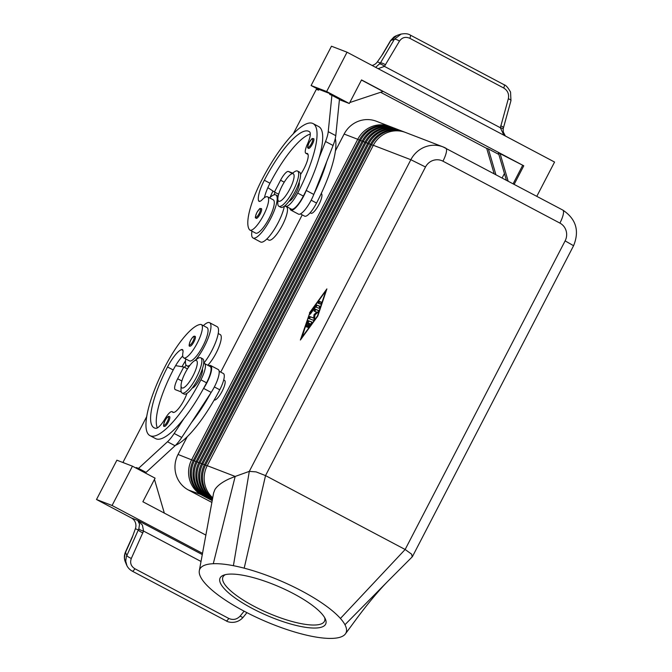 <?xml version="1.0" encoding="UTF-8"?>
<svg xmlns="http://www.w3.org/2000/svg" width="672" height="672" viewBox="0 0 672 672"><rect width="100%" height="100%" fill="white"/><g stroke="black" fill="none" stroke-linecap="round" stroke-linejoin="round"><path stroke-width="1.01" d="M165.556 425.905A5.536 1.478 117.9 0 1 164.38 426.35C163.111 426.846 163.321 424.931 165.018 420.605C168.588 414.33 169.327 417.085 169.562 416.564A5.536 1.478 117.9 0 1 168.361 421.991A5.536 1.478 117.9 0 1 165.556 425.905M191.134 345.685A5.536 1.478 117.9 0 1 189.958 346.13C188.689 346.626 188.899 344.711 190.596 340.385C194.166 334.11 194.905 336.857 195.14 336.344A5.536 1.478 117.9 0 1 193.939 341.771A5.536 1.478 117.9 0 1 191.134 345.685M185.749 358.94A24.368 6.51 -62.1 0 0 186.808 365.77A24.368 6.51 -62.1 0 0 187.001 365.854A24.368 6.51 -62.1 0 0 189.966 365.249M195.703 359.915A24.368 6.51 -62.1 0 0 208.37 337.546A24.368 6.51 -62.1 0 0 209.605 322.694A24.368 6.51 -62.1 0 0 209.42 322.61A24.368 6.51 -62.1 0 0 203.364 325.66M186.967 393.372A15.506 4.141 117.9 0 1 179.71 407.123A15.506 4.141 117.9 0 1 172.88 412.339A15.506 4.141 117.9 0 1 172.452 411.953A11.08 2.957 -62.1 0 0 172.15 411.676A11.08 2.957 -62.1 0 0 165.203 418.555A15.506 4.141 117.9 0 1 155.946 428.316A62.026 16.565 117.9 0 1 154.09 427.787A62.026 16.565 117.9 0 1 167.538 366.979A22.151 5.914 117.9 0 1 181.39 349.616A11.08 2.957 117.9 0 1 182.423 349.583A11.08 2.957 117.9 0 1 182.91 352.657A18.824 5.032 -62.1 0 0 183.742 357.882A18.824 5.032 -62.1 0 0 184.649 358.033A18.824 5.032 -62.1 0 0 197.744 342.132A18.824 5.032 -62.1 0 0 201.356 324.593A18.824 5.032 -62.1 0 0 200.449 324.442A52.399 13.994 -62.1 0 0 165.312 366.122A70.888 18.934 -62.1 0 0 149.94 435.616A70.888 18.934 -62.1 0 0 200.894 379.814A16.615 4.435 -62.1 0 0 205.304 367.643A16.615 4.435 -62.1 0 0 204.498 363.527A16.615 4.435 -62.1 0 0 203.666 363.392A24.368 6.51 117.9 0 0 216.048 341.191A24.368 6.51 117.9 0 0 217.157 326.693L209.605 322.694M204.498 363.527L210.16 366.517A16.615 4.435 117.9 0 1 210.966 370.642A16.615 4.435 117.9 0 1 206.556 382.805A70.888 18.934 117.9 0 1 203.196 389.08A70.888 18.934 117.9 0 1 183.96 418.513A70.888 18.934 117.9 0 1 155.602 438.614L149.948 435.616M201.356 324.593L207.018 327.592A18.824 5.032 117.9 0 1 203.406 345.122A18.824 5.032 117.9 0 1 190.31 361.032A18.824 5.032 117.9 0 1 189.403 360.872L183.742 357.882M192.217 388.072A11.08 2.957 -62.1 0 0 199.508 379.277A11.08 2.957 -62.1 0 0 202.348 368.936M175.51 445.318A70.888 18.934 -62.1 0 0 219.761 389.802A16.615 4.435 -62.1 0 0 224.171 377.63A16.615 4.435 -62.1 0 0 223.364 373.514L219.156 371.288M207.757 365.249A18.824 5.032 -62.1 0 0 218.694 347.533A18.824 5.032 -62.1 0 0 220.223 334.58L218.215 333.522M223.692 379.949L224.549 380.402A11.08 2.957 117.9 0 1 222.146 391.264A11.08 2.957 117.9 0 1 214.192 399.983M212.276 500.422L203.75 495.911A26.578 25.603 -69 0 1 191.327 480.53A26.578 25.603 -69 0 1 193.343 460.337L359.419 139.936A26.578 25.603 -69 0 1 374.699 126.764A26.578 25.603 -69 0 1 391.608 127.109L392.717 127.537A26.578 25.603 111 0 0 375.808 127.193A26.578 25.603 111 0 0 360.536 140.364L194.452 460.765A26.578 25.603 111 0 0 192.436 480.959A26.578 25.603 111 0 0 204.868 496.339L212.302 500.27M390.768 126.806A26.578 25.603 111 0 0 389.936 126.47L376.312 121.229A26.578 25.603 111 0 0 359.411 120.884A26.578 25.603 111 0 0 344.131 134.056L357.756 139.297L191.671 459.698A26.578 25.603 111 0 0 189.655 479.884A26.578 25.603 111 0 0 202.087 495.272L212.234 500.64M389.936 126.47A26.578 25.603 111 0 0 373.027 126.126A26.578 25.603 111 0 0 357.756 139.297L359.344 140.087M193.259 460.488L178.046 454.457A26.578 25.603 111 0 0 176.039 474.65A26.578 25.603 111 0 0 188.462 490.031L202.272 495.062M213.612 492.971L214.897 489.594C217.241 485.831 221.852 482.32 228.749 479.06L235.183 476.44L213.284 563.716A79.741 21.588 -156.6 0 0 199.332 570.62A79.741 21.588 -156.6 0 0 206.9 585.32A79.741 21.588 -156.6 0 0 295.646 632.293A79.741 21.588 -156.6 0 0 345.425 633.872A79.741 21.588 -156.6 0 0 345.534 633.713A79.741 21.588 -156.6 0 0 344.954 624.733A79.741 21.588 -156.6 0 0 340.427 618.458A79.741 21.588 -156.6 0 0 244.188 568.168A79.741 21.588 -156.6 0 0 233.402 565.69A79.741 21.588 -156.6 0 0 213.284 563.716M212.738 497.834A26.578 25.603 -69 0 1 205.22 485.873A26.578 25.603 -69 0 1 207.236 465.688L373.321 145.278A26.578 25.603 -69 0 1 388.601 132.115A26.578 25.603 -69 0 1 405.502 132.46L443.033 146.891A26.578 25.603 111 0 0 426.124 146.546A26.578 25.603 111 0 0 410.852 159.718L249.304 471.374L256.091 471.887L265.532 475.6L405.149 549.494L411.709 554.249L412.154 556.92M212.335 500.052L206.531 496.978A26.578 25.603 -69 0 1 194.107 481.597A26.578 25.603 -69 0 1 196.123 461.412L362.2 141.002A26.578 25.603 -69 0 1 377.479 127.831A26.578 25.603 -69 0 1 394.388 128.176L395.497 128.604A26.578 25.603 111 0 0 378.588 128.26A26.578 25.603 111 0 0 363.317 141.431L197.232 461.84A26.578 25.603 111 0 0 195.216 482.026A26.578 25.603 111 0 0 207.648 497.406L212.369 499.909M393.548 127.873A26.578 25.603 111 0 0 392.717 127.537M212.402 499.682L209.311 498.053A26.578 25.603 -69 0 1 196.888 482.664A26.578 25.603 -69 0 1 198.895 462.479L364.98 142.078A26.578 25.603 -69 0 1 380.26 128.906A26.578 25.603 -69 0 1 397.16 129.251L398.278 129.679A26.578 25.603 111 0 0 381.368 129.335A26.578 25.603 111 0 0 366.089 142.498L200.012 462.907A26.578 25.603 111 0 0 197.996 483.092A26.578 25.603 111 0 0 210.42 498.473L212.428 499.54M396.32 128.94A26.578 25.603 111 0 0 395.497 128.604M212.47 499.321L212.092 499.12A26.578 25.603 -69 0 1 199.668 483.739A26.578 25.603 -69 0 1 201.676 463.546L367.76 143.144A26.578 25.603 -69 0 1 383.04 129.973A26.578 25.603 -69 0 1 399.941 130.318L401.058 130.746A26.578 25.603 111 0 0 384.149 130.402A26.578 25.603 111 0 0 368.869 143.573L202.793 463.974A26.578 25.603 111 0 0 200.777 484.168A26.578 25.603 111 0 0 212.503 499.162M399.101 130.015A26.578 25.603 111 0 0 398.278 129.679M212.562 498.8A26.578 25.603 -69 0 1 202.44 484.806A26.578 25.603 -69 0 1 204.456 464.621L370.541 144.211A26.578 25.603 -69 0 1 385.82 131.04A26.578 25.603 -69 0 1 402.721 131.384L403.838 131.813A26.578 25.603 111 0 0 386.929 131.468A26.578 25.603 111 0 0 371.65 144.64L205.573 465.041A26.578 25.603 111 0 0 203.557 485.234A26.578 25.603 111 0 0 212.621 498.473M401.881 131.082A26.578 25.603 111 0 0 401.058 130.746M404.662 132.149A26.578 25.603 111 0 0 403.838 131.813M193.922 361.166L197.534 358.638A19.933 5.326 117.9 0 1 200.768 357.79A19.933 5.326 117.9 0 1 196.442 377.336A19.933 5.326 117.9 0 1 182.112 393.036A19.933 5.326 117.9 0 1 180.995 389.886L181.054 385.476A15.506 4.141 117.9 0 1 185.287 372.716A15.506 4.141 117.9 0 1 193.922 361.166A15.506 4.141 117.9 0 1 193.074 375.715A15.506 4.141 117.9 0 1 181.054 385.476M200.768 357.79L202.658 358.789A19.933 5.326 117.9 0 1 198.332 378.336A19.933 5.326 117.9 0 1 184.002 394.027L182.12 393.036M277.847 198.736L277.796 203.146A19.933 5.326 -62.1 0 0 278.914 206.296A19.933 5.326 -62.1 0 0 293.244 190.596A19.933 5.326 -62.1 0 0 297.562 171.058A19.933 5.326 -62.1 0 0 294.336 171.898L290.716 174.426A15.506 4.141 -62.1 0 0 282.08 185.976A15.506 4.141 -62.1 0 0 277.847 198.736A15.506 4.141 -62.1 0 0 289.867 188.975A15.506 4.141 -62.1 0 0 290.716 174.426M278.914 206.296L280.795 207.295A19.933 5.326 -62.1 0 0 295.126 191.596A19.933 5.326 -62.1 0 0 299.452 172.049L297.562 171.058M252.269 608.446A57.59 15.59 23.4 0 1 223.919 575.064A57.59 15.59 23.4 0 1 293.504 593.662A57.59 15.59 23.4 0 1 325.349 618.996A57.59 15.59 23.4 0 1 305.953 627.371A57.59 15.59 23.4 0 1 252.269 608.446M225.406 574.636A55.381 14.994 -156.6 0 0 222.919 577.088A55.381 14.994 -156.6 0 0 253.907 606.211A55.381 14.994 -156.6 0 0 324.551 621.113A55.381 14.994 -156.6 0 0 324.643 617.627M321.224 193.603L321.342 193.662A11.08 2.957 117.9 0 1 318.94 204.523A11.08 2.957 117.9 0 1 310.976 213.242L310.128 212.789M284.743 205.909L286.457 206.816A18.824 5.032 117.9 0 1 286.885 207.178A18.824 5.032 117.9 0 1 281.593 226.724A18.824 5.032 117.9 0 1 268.834 240.097L266.826 239.03M335.286 138.566A70.888 18.934 117.9 0 1 316.554 203.062A16.615 4.435 117.9 0 1 308.986 214.007A16.615 4.435 117.9 0 1 304.618 216.14L300.409 213.914M289.019 201.331A11.08 2.957 -62.1 0 0 296.302 192.536A11.08 2.957 -62.1 0 0 299.141 182.204M300.552 174.46A15.506 4.141 -62.1 0 0 307.356 153.493A15.506 4.141 -62.1 0 0 306.482 153.384A11.08 2.957 117.9 0 1 305.861 153.3A11.08 2.957 117.9 0 1 307.348 144.32A15.506 4.141 -62.1 0 0 309.607 131.863A62.026 16.565 -62.1 0 0 308.91 131.41A62.026 16.565 -62.1 0 0 264.331 180.239A22.151 5.914 -62.1 0 0 258.577 200.718A11.08 2.957 -62.1 0 0 259.056 201.34A11.08 2.957 -62.1 0 0 262.214 199.668A18.824 5.032 117.9 0 1 267.59 196.829A18.824 5.032 117.9 0 1 268.019 197.19A18.824 5.032 117.9 0 1 262.727 216.737A18.824 5.032 117.9 0 1 249.967 230.11A18.824 5.032 117.9 0 1 249.53 229.748A52.399 13.994 117.9 0 1 262.105 179.382A70.888 18.934 117.9 0 1 313.06 123.581A70.888 18.934 117.9 0 1 297.688 193.074A16.615 4.435 117.9 0 1 290.119 204.028A16.615 4.435 117.9 0 1 285.751 206.153A16.615 4.435 117.9 0 1 285.172 205.548M249.967 230.11L255.629 233.108A18.824 5.032 -62.1 0 0 268.388 219.736A18.824 5.032 -62.1 0 0 273.68 200.189A18.824 5.032 -62.1 0 0 273.244 199.828L267.59 196.829M285.751 206.153L291.413 209.152A16.615 4.435 -62.1 0 0 295.781 207.018A16.615 4.435 -62.1 0 0 303.349 196.073A70.888 18.934 -62.1 0 0 306.524 189.731L306.247 190.453A17.724 4.738 117.9 0 1 290.892 210.126A17.724 4.738 117.9 0 1 289.951 208.379M269.598 197.887A24.368 6.51 117.9 0 1 275.646 194.846A24.368 6.51 117.9 0 1 275.839 194.93A24.368 6.51 117.9 0 1 270.371 219.164A24.368 6.51 117.9 0 1 253.226 238.09A24.368 6.51 117.9 0 1 253.042 237.997A24.368 6.51 117.9 0 1 251.975 231.176M253.042 237.997L260.585 241.996A24.368 6.51 -62.1 0 0 260.778 242.08A24.368 6.51 -62.1 0 0 273.58 230.546A24.368 6.51 -62.1 0 0 284.357 206.212M260.165 214.007A5.536 1.478 117.9 0 1 256.192 218.366C256.225 216.854 253.924 220.315 256.822 212.612C261.215 206.321 259.367 209.194 261.366 208.572A5.536 1.478 117.9 0 1 261.677 209.597A5.536 1.478 117.9 0 1 260.165 214.007M312.438 144.052A5.536 1.478 117.9 0 1 308.456 148.411C308.498 146.899 306.188 150.36 309.086 142.657C313.48 136.366 311.632 139.238 313.631 138.617A5.536 1.478 117.9 0 1 313.942 139.633A5.536 1.478 117.9 0 1 312.438 144.052M378.126 68.67L384.426 66.385L399.462 41.135C402.091 37.405 405.552 36.464 409.828 38.312L503.714 88.007C507.704 90.535 509.242 94.114 508.326 98.759L500.363 127.747L503.908 135.24M244.129 611.176L240.198 616.031A4.427 0.882 -141 0 0 242.449 617.308A4.427 0.882 -141 0 0 243.138 617.324C236.653 624.7 227.682 622.188 226.187 620.861A4.427 1.184 -62.1 0 0 227.018 620.592A4.427 1.184 -62.1 0 0 228.766 618.442L134.87 568.747C130.939 566.236 129.763 562.792 131.334 558.407L143.556 531.056L142.422 525.101L137.768 520.422L139.532 524.152L138.86 528.721L126.336 556.685L125.723 561.137L126.941 565.715M131.334 558.407A4.427 1.184 -155.7 0 1 128.386 556.937A4.427 1.184 -155.7 0 1 126.815 555.458L125.513 552.317A4.427 1.184 -155.7 0 1 125.488 551.947C124.068 555.307 124.001 558.592 125.286 561.792L124.429 558.004L125.034 553.543L132.065 537.852L135.374 528.746A8.862 8.534 111 0 0 131.418 517.986L96.508 499.506L112.073 505.495L132.451 466.183L116.886 460.194L96.508 499.506M142.892 532.854A4.427 1.184 -155.7 0 1 139.952 531.384A4.427 1.184 -155.7 0 1 138.373 529.906L135.374 528.746M401.184 34.02L394.363 39.304L380.394 63.008A4.427 1.453 30.5 0 1 382.586 63.302A4.427 1.453 30.5 0 1 385.493 64.84M410.222 35.045A4.427 1.184 117.9 0 1 410.264 35.062L504.16 84.764A4.427 1.184 117.9 0 1 504.412 85.445A4.427 1.184 117.9 0 1 503.714 88.007M372.061 65.453A8.862 8.534 111 0 0 377.387 61.849L382.906 53.92L390.818 40.496L397.001 35.414L400.546 34.213C404.779 33.323 408.013 33.608 410.264 35.07A4.427 1.184 117.9 0 1 410.516 35.75A4.427 1.184 117.9 0 1 409.828 38.312M503.378 127.756A4.427 1.142 -164.4 0 0 503.395 127.714A4.427 1.142 -164.4 0 0 503.051 127.067A4.427 1.142 -164.4 0 0 500.758 125.849M377.387 61.849L380.394 63.008L375.656 67.36M503.118 129.058A4.427 0.949 -172.2 0 0 503.126 129.024A4.427 0.949 -172.2 0 0 500.363 127.747L384.426 66.385A4.427 1.579 38.8 0 0 379.73 64.05M134.87 568.747A4.427 1.184 117.9 0 1 133.123 570.898A4.427 1.184 117.9 0 1 132.292 571.166A4.427 1.184 117.9 0 1 132.25 571.141M201.046 561.481L143.556 531.056A4.427 1.319 -163.8 0 1 138.86 528.721M331.472 46.217L347.038 52.206L326.659 91.526L311.094 85.537L331.472 46.217M536.802 196.316L554.568 162.053L347.038 52.206M202.566 553.384L112.073 505.495M205.943 535.139L142.867 501.749L155.098 478.162L132.451 466.183M164.338 513.114L154.459 479.38M146.723 416.539L122.951 462.403L125.126 463.361M136.021 468.065L136.298 467.536L138.524 468.392L167.496 441.756A22.151 5.914 -62.1 0 0 174.191 433.465L183.96 418.513M486.738 148.436L380.629 92.282M318.847 89.636L311.094 85.537M339.419 99.7L349.297 103.505L361.528 79.918L523.774 165.791L498.355 152.737L506.402 180.222M495.894 174.661L488.351 148.89L498.859 154.451M504.437 173.51L502.127 177.962M361.46 80.044L383.048 91.476L349.801 102.539M494.138 173.737L486.679 148.252L488.351 148.89M500.027 153.384L508.15 181.154M522.665 165.362L513.122 183.784M523.774 165.791L514.164 184.338M349.297 103.505L326.659 91.526M337.361 98.188L337.638 97.658L330.095 93.66L318.973 89.384L318.57 90.174L316.344 89.317L293.278 133.812M330.095 93.66L329.683 94.45L331.909 95.306L328.238 131.67A22.151 5.914 117.9 0 1 325.534 141.498L319.133 157.744A70.888 18.934 -62.1 0 0 318.721 126.58L313.06 123.581M290.892 210.126L298.435 214.124A17.724 4.738 -62.1 0 0 313.79 194.452L333.077 145.488A22.151 5.914 -62.1 0 0 335.782 135.66L339.452 99.296L331.909 95.306M292.631 173.082L288.431 171.469A11.08 2.957 -62.1 0 0 280.552 180.23L274.445 192.024L278.662 194.258M274.445 192.024L267.868 187.656A22.151 5.914 117.9 0 1 269.993 183.238A62.026 16.565 117.9 0 1 310.304 134.123M306.524 189.731A70.888 18.934 -62.1 0 0 319.133 157.744M326.676 161.742A70.888 18.934 117.9 0 1 314.076 193.729M269.984 197.518A52.399 13.994 117.9 0 1 272.975 191.05M275.1 192.368A22.151 5.914 -62.1 0 0 274.092 194.838M264.432 197.702A22.151 5.914 117.9 0 1 267.868 187.656M373.321 145.278L410.852 159.718L425.502 166.992L265.532 475.6L244.188 568.168M207.236 465.688L235.183 476.44L249.304 471.374L233.402 565.69M344.954 624.733L387.862 581.255C378.874 590.419 368.928 602.263 358.025 616.787L345.534 633.713M211.907 502.438L188.462 490.031M309.464 312.866L326.878 288.91L317.797 316.067L300.384 340.024L309.767 313.026M178.046 454.457L187.244 436.724M220.735 372.12L302.232 214.88M335.412 150.881L344.131 134.056M311.867 322.148L309.086 321.082L307.944 322.888M308.33 320.678L311.8 322.014L311.27 323.576L308.087 327.659L310.296 323.795L309.322 323.417L306.995 327.239L308.767 323.207L307.793 322.829L305.911 326.819L307.331 322.064L308.33 320.678L309.086 321.082M308.767 323.207L309.288 323.484M310.296 323.795L310.884 324.106M321.426 302.249L319.906 301.669L318.822 303.492M318.133 303.232L319.15 301.266L321.359 302.114L320.334 304.08L318.133 303.232M301.4 338.058L317.478 315.949L325.853 290.875L309.784 312.984L301.703 338.209M320.015 306.424L317.243 305.357L315.798 307.054M315.991 305.357L316.487 304.954L319.956 306.289L318.923 308.255L315.63 306.986L310.103 314.286L315.991 305.357L316.747 305.752M318.62 310.598L315.832 309.532L314.74 311.354M314.059 311.094L315.076 309.128L318.562 310.472L317.797 312.295L314.975 314.983L314.538 318.587L313.454 320.292L308.7 318.461L309.733 316.504L313.639 318.007L314.051 314.63L316.697 312.11L314.059 311.094M316.697 312.11L317.444 312.505L314.798 315.025L314.395 318.402L310.481 316.898L309.397 318.73M314.051 314.63L314.798 315.025M313.639 318.007L314.395 318.402M184.556 367.391A22.151 5.914 117.9 0 1 186.102 365.106M185.506 360.763A52.399 13.994 -62.1 0 0 182.003 366.685M191.512 422.512A70.888 18.934 -62.1 0 0 210.748 393.07L181.734 437.464A22.151 5.914 117.9 0 1 175.048 445.754L146.068 472.382L143.842 471.526L143.564 472.063M182.734 355.942A22.151 5.914 -62.1 0 0 175.594 365.66A22.151 5.914 -62.1 0 0 173.2 369.978A62.026 16.565 -62.1 0 0 157.324 427.938M203.196 389.08L203.633 388.416A17.724 4.738 -62.1 0 0 210.672 365.543L218.224 369.533A17.724 4.738 117.9 0 1 211.176 392.406L210.748 393.07M210.672 365.543A17.724 4.738 -62.1 0 0 208.698 365.753M181.264 391.944L175.333 389.659A11.08 2.957 117.9 0 1 175.241 389.617A11.08 2.957 117.9 0 1 177.643 378.764L183.758 366.962L187.446 368.92M183.758 366.962L175.594 365.66M122.951 462.403L123.816 462.857M136.298 467.536L143.842 471.526M138.524 468.392L146.068 472.382M165.026 424.796A4.654 1.243 -62.1 0 0 167.387 421.512A4.654 1.243 -62.1 0 0 168.353 416.934A4.654 1.243 -62.1 0 0 165.052 420.613A4.654 1.243 -62.1 0 0 163.775 424.452A4.654 1.243 -62.1 0 0 165.026 424.796M190.604 344.576A4.654 1.243 -62.1 0 0 192.965 341.284A4.654 1.243 -62.1 0 0 193.931 336.714A4.654 1.243 -62.1 0 0 190.63 340.393A4.654 1.243 -62.1 0 0 189.361 344.232A4.654 1.243 -62.1 0 0 190.604 344.576M206.556 382.805L200.894 379.814M359.419 139.936L362.124 141.154M196.039 461.555L193.343 460.337M362.2 141.002L364.904 142.22M198.82 462.63L196.123 461.412M364.98 142.078L367.685 143.287M201.6 463.697L198.895 462.479M367.76 143.144L370.465 144.362M204.38 464.764L201.676 463.546M370.541 144.211L373.246 145.429M207.161 465.83L204.456 464.621M425.502 166.992A13.289 12.802 -69 0 1 442.94 161.188L559.91 223.104A13.289 12.802 -69 0 1 565.118 240.887L573.577 245.717C579.65 230.798 576.055 218.912 562.792 210.067A13.289 3.553 -62.1 0 0 562.691 210.025M442.94 161.188A13.289 3.553 -62.1 0 0 446.284 152.477A13.289 3.553 -62.1 0 0 445.822 148.159A13.289 3.553 -62.1 0 0 445.712 148.109A26.578 25.603 111 0 0 443.033 146.891L562.792 210.067A13.289 3.553 -62.1 0 1 563.254 214.385A13.289 3.553 -62.1 0 1 559.91 223.104M316.554 203.062L311.161 200.206M259.19 213.52A4.654 1.243 117.9 0 1 255.881 217.199A4.654 1.243 117.9 0 1 256.855 212.621A4.654 1.243 117.9 0 1 259.333 209.244A4.654 1.243 117.9 0 1 260.459 209.815A4.654 1.243 117.9 0 1 259.19 213.52M311.455 143.564A4.654 1.243 117.9 0 1 308.146 147.244A4.654 1.243 117.9 0 1 309.12 142.666A4.654 1.243 117.9 0 1 311.598 139.28A4.654 1.243 117.9 0 1 312.724 139.86A4.654 1.243 117.9 0 1 311.455 143.564M202.339 554.602L137.768 520.422L131.418 517.986M381.612 55.784L390.466 40.757A4.427 1.453 30.5 0 1 390.818 40.496L394.363 39.304A4.427 1.453 30.5 0 1 396.556 39.598A4.427 1.453 30.5 0 1 399.462 41.135M505.386 136.021L503.353 132.132L503.118 129.024L510.964 100.624A4.427 1.142 -164.4 0 0 510.619 99.968A4.427 1.142 -164.4 0 0 508.326 98.759M240.198 616.031C236.905 619.5 233.092 620.306 228.766 618.442M325.534 141.498L333.077 145.488M306.247 190.453L313.79 194.452M328.238 131.67L335.782 135.66M280.552 180.23L284.239 182.179M288.431 171.469L292.135 173.435M303.349 196.073L297.688 193.074M307.936 154.148L306.482 153.384M269.993 183.238L264.331 180.239M259.837 201.382L258.577 200.718M565.118 240.887L405.149 549.494L340.427 618.458M209.311 498.053L210.613 498.271M206.531 496.978L207.833 497.196M203.75 495.911L205.052 496.129M307.331 322.064L308.087 322.459M305.928 326.239L306.373 326.474M307.238 326.155L307.759 326.432M308.616 326.096L309.212 326.407M319.15 301.266L319.906 301.669M316.487 304.954L317.243 305.357M310.632 312.724L311.22 313.034M315.076 309.128L315.832 309.532M309.733 316.504L310.481 316.898M219.761 389.802L214.36 386.938M182.977 350.456L181.39 349.616M173.2 369.978L167.538 366.979M173.443 412.474L172.452 411.953M203.633 388.416L211.176 392.406M177.643 378.764L181.868 380.99M167.496 441.756L175.048 445.754M174.191 433.465L181.734 437.464M186.808 365.77L188.815 366.828M412.457 556.559L573.577 245.717M275.839 194.93L278.174 196.165M243.138 617.324L246.926 612.646M125.488 551.947L132.854 535.676M390.508 40.69L393.918 37.002L395.833 35.885M504.151 84.764C505.932 85.201 508.066 87.646 510.552 92.098L510.964 100.624M226.187 620.861L132.292 571.166C129.612 569.654 127.705 567.571 126.58 564.917M126.58 564.934L125.286 561.792M308.053 154.459L305.861 153.3M387.551 581.566L412.23 556.844M213.646 492.769L199.332 570.62M346.702 632.108L345.425 633.872M172.15 411.676L173.645 412.465"/></g></svg>
